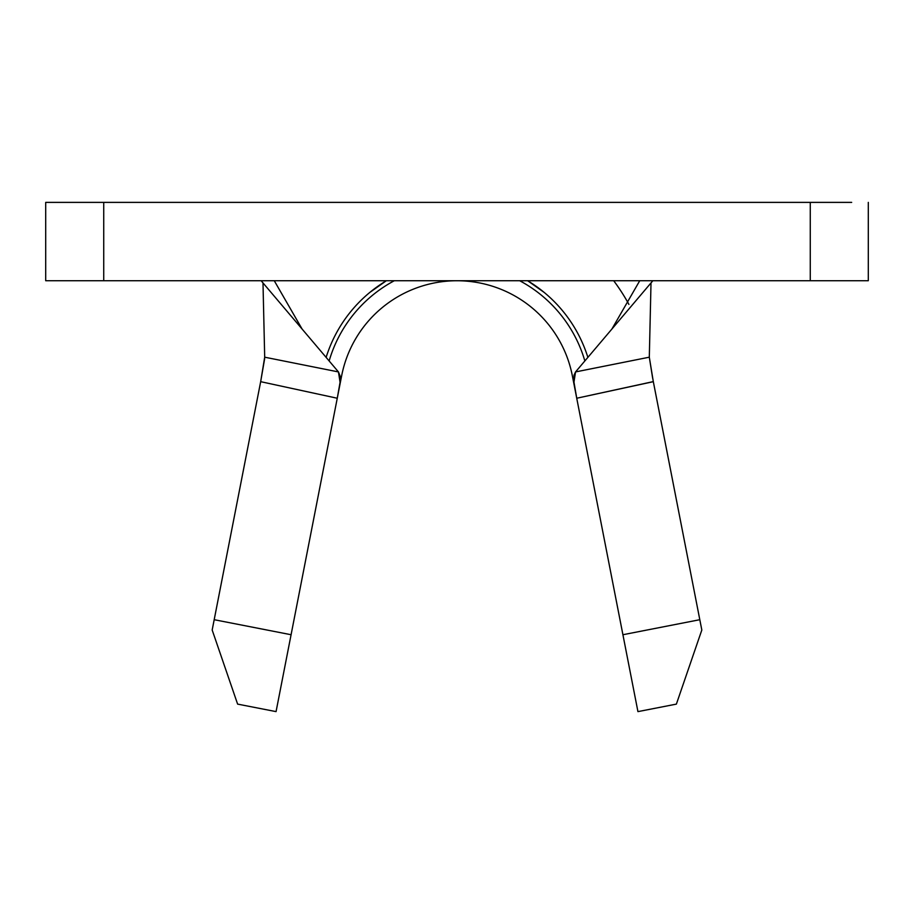 <?xml version="1.0" encoding="UTF-8"?>
<svg xmlns="http://www.w3.org/2000/svg" width="914" height="914" viewBox="0 0 914 914"><rect width="100%" height="100%" fill="white"/><g stroke="black" fill="none" stroke-linecap="round" stroke-linejoin="round"><path stroke-width="1.37" d="M338.031 394.311L276.062 711.618L237.617 704.111L212.174 630.009L260.673 381.675L214.196 619.703L291.086 634.727L337.266 398.241L260.673 381.675L264.694 357.191L262.992 282.906L264.694 357.191L338.454 371.929L261.141 280.724L338.454 371.929L340.157 376.18L340.065 382.281L337.277 398.161L341.665 375.723A117.518 117.518 0 0 1 572.335 375.723L576.723 398.161L573.832 381.298L574.038 375.117L575.546 371.929L652.859 280.724L575.546 371.929L649.306 357.191L653.304 381.595L699.804 619.703L653.327 381.675L576.734 398.241L622.914 634.727L699.804 619.703L701.826 630.009L676.383 704.111L637.938 711.618L575.9 393.991M851.677 280.724L868.3 280.724L868.3 202.382L868.3 280.724L810.272 280.724L810.272 202.382L851.677 202.382M819.412 280.724L810.272 280.724L810.272 202.382L103.728 202.382L103.728 280.724L810.272 280.724L45.7 280.724L45.7 202.382L103.728 202.382L103.728 280.724L94.588 280.724M62.323 202.382L45.7 202.382L45.7 280.724L62.323 280.724M819.412 202.382L94.588 202.382M653.304 381.595L576.734 398.241L573.935 382.338L575.546 371.929L649.306 357.191L651.008 282.906L649.306 357.191L652.676 378.362M264.694 357.191L338.454 371.929L340.065 382.315L337.266 398.241L260.673 381.675L264.649 358.722M341.665 375.723A117.518 117.518 0 0 1 572.335 375.723M628.923 304.419A195.859 195.859 0 0 0 613.682 280.724M260.696 381.595L260.821 380.932M369.839 292.411L386.359 280.724M527.641 280.724L544.161 292.411M587.873 357.385A137.1 137.1 0 0 0 527.618 280.724M386.382 280.724A137.1 137.1 0 0 0 326.127 357.385M329.143 360.95A133.181 133.181 0 0 1 394.322 280.724A133.181 133.181 0 0 0 329.143 360.95M519.678 280.724A133.181 133.181 0 0 1 584.857 360.95A133.181 133.181 0 0 0 519.678 280.724M622.914 634.727L699.804 619.703L701.826 630.009L676.383 704.111L637.938 711.618L622.914 634.727M212.174 630.009L214.196 619.703L291.086 634.727L276.062 711.618L237.617 704.111L212.174 630.009M611.9 329.04L639.743 280.724M274.257 280.724L302.1 329.04"/></g></svg>
